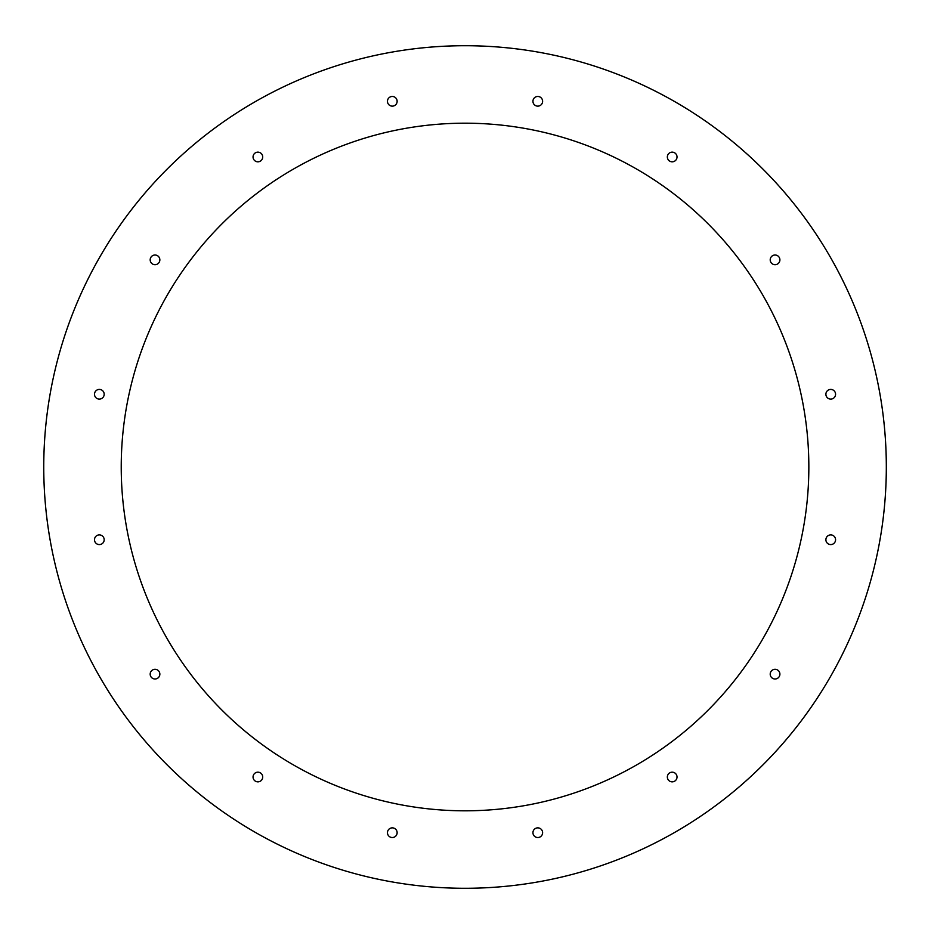 <?xml version="1.0" encoding="UTF-8"?>
<svg xmlns="http://www.w3.org/2000/svg" width="934" height="934" viewBox="0 0 934 934"><rect width="100%" height="100%" fill="white"/><g stroke="black" fill="none" stroke-linecap="round" stroke-linejoin="round"><path stroke-width="1.4" d="M387.458 101.304A4.845 4.845 0 0 1 394.72 97.113A4.845 4.845 0 0 1 394.72 105.495A4.845 4.845 0 0 1 387.458 101.304M532.94 101.304A4.845 4.845 0 0 1 540.202 97.113A4.845 4.845 0 0 1 540.202 105.495A4.845 4.845 0 0 1 532.94 101.304M667.343 156.982A4.845 4.845 0 0 1 674.605 152.791A4.845 4.845 0 0 1 674.605 161.173A4.845 4.845 0 0 1 667.343 156.982M770.211 259.85A4.845 4.845 0 0 1 777.485 255.659A4.845 4.845 0 0 1 777.485 264.042A4.845 4.845 0 0 1 770.211 259.85M825.889 394.253A4.845 4.845 0 0 1 833.151 390.062A4.845 4.845 0 0 1 833.151 398.456A4.845 4.845 0 0 1 825.889 394.253M825.889 539.747A4.845 4.845 0 0 1 833.151 535.544A4.845 4.845 0 0 1 833.151 543.938A4.845 4.845 0 0 1 825.889 539.747M770.211 674.15A4.845 4.845 0 0 1 777.485 669.958A4.845 4.845 0 0 1 777.485 678.341A4.845 4.845 0 0 1 770.211 674.15M667.343 777.018A4.845 4.845 0 0 1 674.605 772.827A4.845 4.845 0 0 1 674.605 781.209A4.845 4.845 0 0 1 667.343 777.018M532.94 832.696A4.845 4.845 0 0 1 540.202 828.505A4.845 4.845 0 0 1 540.202 836.887A4.845 4.845 0 0 1 532.94 832.696M253.044 156.982A4.845 4.845 0 0 1 260.306 152.791A4.845 4.845 0 0 1 260.306 161.173A4.845 4.845 0 0 1 253.044 156.982M150.176 259.85A4.845 4.845 0 0 1 157.437 255.659A4.845 4.845 0 0 1 157.437 264.042A4.845 4.845 0 0 1 150.176 259.85M94.497 394.253A4.845 4.845 0 0 1 101.759 390.062A4.845 4.845 0 0 1 101.759 398.456A4.845 4.845 0 0 1 94.497 394.253M94.497 539.747A4.845 4.845 0 0 1 101.759 535.544A4.845 4.845 0 0 1 101.759 543.938A4.845 4.845 0 0 1 94.497 539.747M150.176 674.15A4.845 4.845 0 0 1 157.437 669.958A4.845 4.845 0 0 1 157.437 678.341A4.845 4.845 0 0 1 150.176 674.15M253.044 777.018A4.845 4.845 0 0 1 260.306 772.827A4.845 4.845 0 0 1 260.306 781.209A4.845 4.845 0 0 1 253.044 777.018M387.458 832.696A4.845 4.845 0 0 1 394.72 828.505A4.845 4.845 0 0 1 394.72 836.887A4.845 4.845 0 0 1 387.458 832.696M886.319 467A421.281 421.281 0 0 0 254.398 102.156A421.281 421.281 0 0 0 254.398 831.844A421.281 421.281 0 0 0 886.319 467M808.844 467A343.805 343.805 0 0 0 293.136 169.252A343.805 343.805 0 0 0 293.136 764.748A343.805 343.805 0 0 0 808.844 467"/></g></svg>
